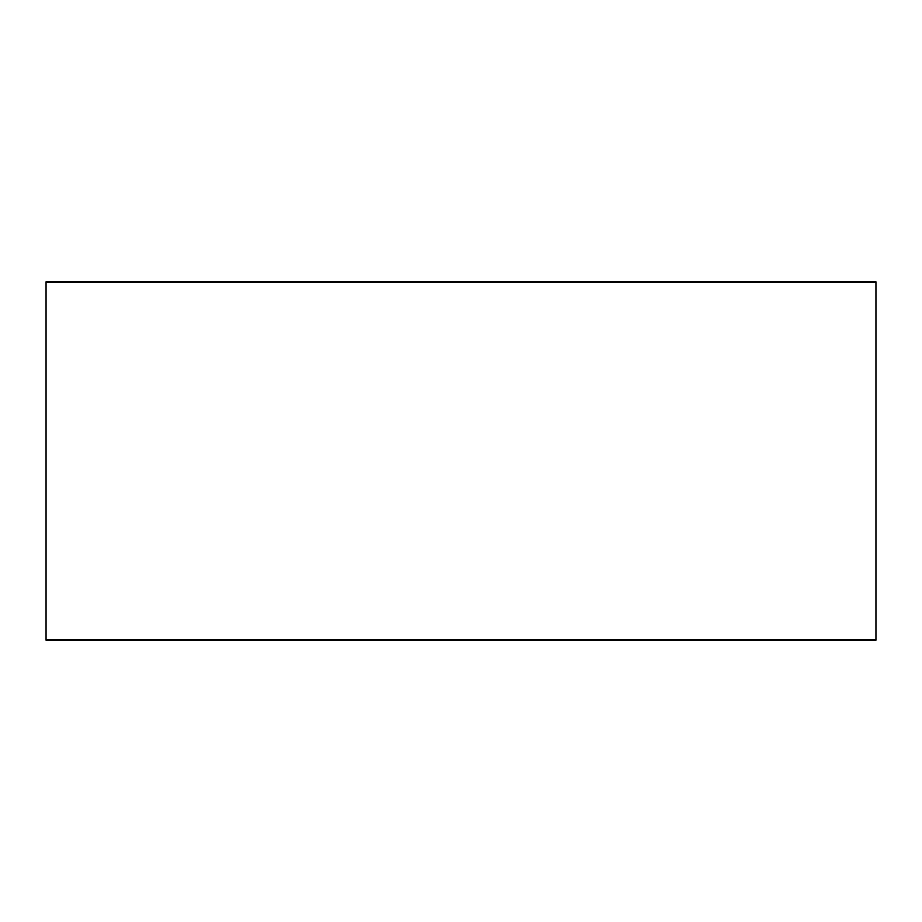 <?xml version="1.0" encoding="UTF-8"?>
<svg xmlns="http://www.w3.org/2000/svg" width="922" height="922" viewBox="0 0 922 922"><rect width="100%" height="100%" fill="white"/><g stroke="black" fill="none" stroke-linecap="round" stroke-linejoin="round"><path stroke-width="1.38" d="M875.9 461L875.9 640.099L46.1 640.099L46.1 281.901L875.9 281.901L875.9 461"/></g></svg>
